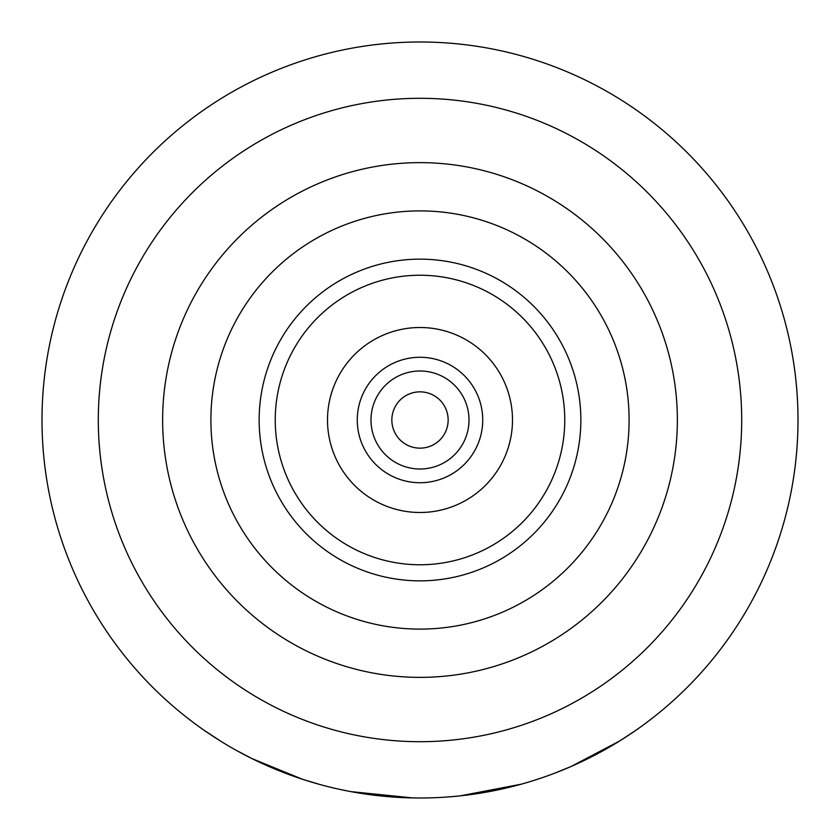 <?xml version="1.0" encoding="UTF-8"?>
<svg xmlns="http://www.w3.org/2000/svg" width="840" height="840" viewBox="0 0 840 840"><rect width="100%" height="100%" fill="white"/><g stroke="black" fill="none" stroke-linecap="round" stroke-linejoin="round"><path stroke-width="1.26" d="M203.805 730.075L221.319 741.573L203.805 730.075M420 448.151A28.151 28.151 0 0 0 448.151 420A28.151 28.151 0 0 0 420 391.85A28.151 28.151 0 0 0 391.85 420A28.151 28.151 0 0 0 420 448.151M420 482.727A62.727 62.727 0 0 1 357.273 420A62.727 62.727 0 0 1 420 357.273A62.727 62.727 0 0 1 482.727 420A62.727 62.727 0 0 1 420 482.727A62.727 62.727 0 0 1 357.273 420A62.727 62.727 0 0 1 420 357.273M210.893 420A209.108 209.108 0 0 1 420 210.893A209.108 209.108 0 0 1 629.107 420A209.108 209.108 0 0 1 420 629.107A209.108 209.108 0 0 1 210.893 420M580.85 420A160.85 160.85 0 0 0 420 259.151A160.85 160.85 0 0 0 259.151 420A160.85 160.85 0 0 0 420 580.85A160.85 160.85 0 0 0 580.85 420M512.495 420A92.495 92.495 0 0 0 420 327.506A92.495 92.495 0 0 0 327.506 420A92.495 92.495 0 0 0 420 512.495A92.495 92.495 0 0 0 512.495 420M564.764 420A144.764 144.764 0 0 0 420 275.237A144.764 144.764 0 0 0 275.237 420A144.764 144.764 0 0 0 420 564.764A144.764 144.764 0 0 0 564.764 420M741.699 420A321.699 321.699 0 0 1 420 741.699A321.699 321.699 0 0 1 98.301 420A321.699 321.699 0 0 1 420 98.301A321.699 321.699 0 0 1 741.699 420M677.365 420A257.365 257.365 0 0 1 420 677.365A257.365 257.365 0 0 1 162.635 420A257.365 257.365 0 0 1 420 162.635A257.365 257.365 0 0 1 677.365 420M798 420A378 378 0 0 0 420 42A378 378 0 0 0 42 420A378 378 0 0 0 420 798A378 378 0 0 0 798 420M634.536 731.22L619.458 741.09L571.126 766.479L554.442 773.283M521.273 784.182L460.12 795.869M458.147 796.068L447.584 796.992M534.208 780.328L532.466 780.885M412.681 797.927L350.742 791.606M401.993 797.57L357.063 792.719M348.8 791.238L338.415 789.086M426.185 797.948L424.358 797.979M319.83 784.486L302.568 779.3L252.032 758.635L236.082 750.236M420 370.997A49.004 49.004 0 0 0 370.997 420A49.004 49.004 0 0 0 420 469.004A49.004 49.004 0 0 0 469.004 420A49.004 49.004 0 0 0 420 370.997"/></g></svg>
